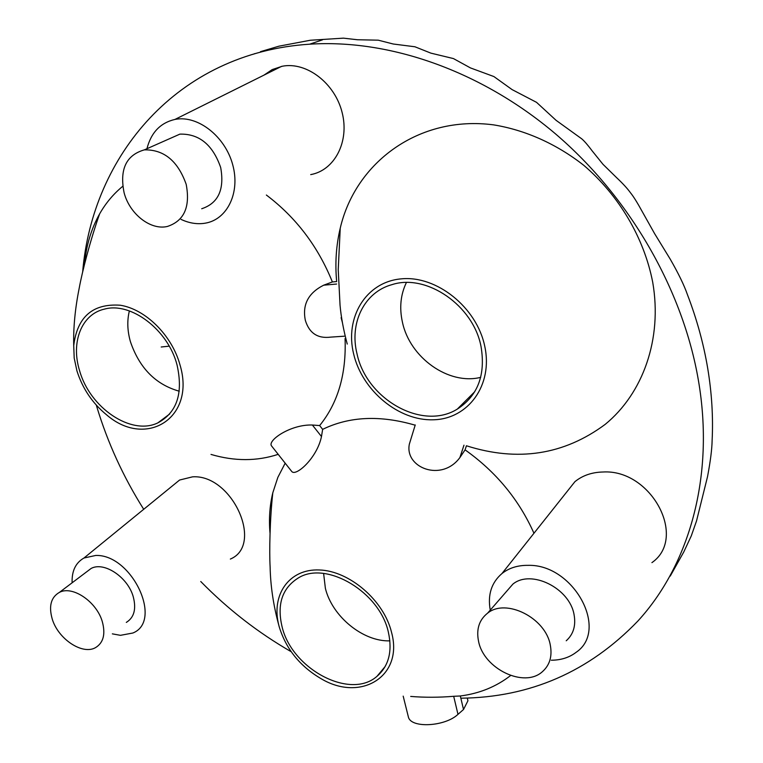 <?xml version="1.0" encoding="UTF-8"?>
<svg xmlns="http://www.w3.org/2000/svg" width="763" height="763" viewBox="0 0 763 763"><rect width="100%" height="100%" fill="white"/><g stroke="black" fill="none" stroke-linecap="round" stroke-linejoin="round"><path stroke-width="1.14" d="M510.628 675.522C496.208 686.71 479.441 693.529 460.318 695.98L453.689 696.295C439.049 697.516 424.714 697.563 410.694 696.428M391.553 632.393C403.722 676.457 360.708 702.332 321.261 678.793C300.031 666.366 286.011 649.008 279.191 626.709L278.8 625.212C270.97 594.854 289.091 568.645 319.296 569.961C349.378 570.819 383.903 600.405 391.553 632.393M460.318 695.98L463.513 709.504L467.929 700.768L467.28 698.04M463.513 709.504L457.981 714.349C445.02 726.662 411.171 728.446 408.434 717.182L408.1 715.856M410.856 439.221L409.359 444.114C404.409 467.719 441.643 482.416 459.889 457.571L465.068 449.855L466.431 445.773C517.705 462.054 563.952 454.929 605.173 424.39C642.847 393.584 662.57 339.144 652.718 282.272C644.153 238.104 619.213 195.614 583.79 165.333C556.399 143.864 525.182 129.977 493.518 124.855C418.782 115.07 355.482 162.49 340.241 228.175L338.228 269.597L340.04 305.124C341.071 316.903 343.474 329.883 347.241 344.075M266.363 195.032C295.968 217.398 317.98 246.363 332.382 281.948L336.664 281.557C334.947 263.292 336.14 245.495 340.241 228.175M122.757 186.296C113.449 193.936 105.733 203.13 99.61 213.907C91.207 228.89 86.171 245.676 84.512 264.246M278.19 454.338C256.95 461.329 234.556 461.357 211.008 454.424M270.007 532.994C268.776 518.983 269.711 505.592 272.801 492.803L277.856 477.361L285.181 463.179M96.319 405.134L96.767 406.66C107.65 442.693 123.291 476.904 143.711 509.303M200.755 581.511C227.965 609.284 258.104 632.689 291.189 651.716M460.842 698.202C530.008 697.477 589.017 671.764 637.868 621.053C689.132 565.135 714.931 476.455 698.412 380.413C682.999 290.007 629.923 197.388 555.397 133.783C480.623 70.415 388.987 39.027 309.673 44.187C177.13 52.695 92.294 156.196 82.662 271.943M465.068 449.855C496.026 471.839 518.983 499.641 533.957 533.261M565.04 494.119L574.93 481.663C582.579 475.463 591.935 472.249 602.98 472.001C651.192 468.987 687.825 537.724 651.917 562.636M172.4 485.897L179.591 480.032L192.572 476.837C232.143 474.09 264.17 545.068 230.35 559.069M264.008 75.108L272.21 69.586L282.358 66.219C306.64 61.517 334.976 83.291 342.139 112.571C349.645 141.804 334.499 170.416 310.703 174.603M322.644 429.359L319.64 425.563L312.372 425.02C290.321 424.228 266.821 440.842 271.647 446.05L291.638 471.353C295.558 477.161 317.084 458.115 321.481 436.531L322.644 429.359C349.378 416.36 380.222 414.977 415.167 425.191M345.057 338.581C346.44 374.032 337.971 403.026 319.64 425.563M490.256 610.123C487.528 594.825 491.439 582.617 501.978 573.528C509.055 567.939 517.791 565.211 528.196 565.345C573.499 564.076 609.389 629.952 576.141 652.308C569.265 657.553 560.967 660.186 551.268 660.214M566.232 640.777C573.423 634.291 576.036 625.593 574.072 614.682C569.694 588.054 530.972 569.084 512.889 584.115L506.012 592.012M72.123 582.789C71.684 571.029 75.642 562.77 83.978 558.011L95.757 555.454C131.818 554.176 163.301 621.015 132.857 633.023L120.449 635.331L112.352 633.853M126.315 622.408C134.145 617.544 136.453 608.998 133.248 596.761C127.888 577.19 104.083 561.33 91.15 568.435L86.477 571.964M146.954 148.718C151.074 132.571 160.411 122.805 174.956 119.429L175.7 119.295C198.151 115.27 225.123 136.52 232.658 164.56C240.517 192.543 227.307 219.572 205.285 223.168L203.406 223.445C196.005 224.274 188.556 222.92 181.06 219.391M201.709 208.747C218.313 203.235 224.637 189.491 220.679 167.498C212.772 144.77 199.172 133.639 179.896 134.126L168.299 139.267M52.237 619.022C58.122 639.022 82.557 655.312 95.585 647.596C103.444 642.761 105.675 634.101 102.299 621.635C96.653 601.683 72.409 585.297 59.428 592.374C50.978 597.238 48.574 606.118 52.237 619.022M124.131 192.867C129.71 214.107 150.597 230.464 167.345 226.468C184.16 220.946 190.445 206.897 186.191 184.341C177.893 160.974 163.95 149.481 144.36 149.863C126.133 155.089 119.39 169.424 124.131 192.867M478.563 641.311C483.666 668.798 524.334 688.512 542.493 671.602C549.789 665.069 552.383 656.228 550.295 645.059C545.64 617.82 505.955 598.001 487.633 613.137C479.145 619.861 476.122 629.246 478.563 641.311M484.763 346.316C493.232 385.21 468.11 419.097 433.384 419.784C398.753 421.023 362.377 390.78 353.698 354.204C344.533 317.685 365.792 281.89 401.243 278.857C436.57 275.233 476.818 307.394 484.763 346.316M341.109 317.694L342.415 322.596M344.294 336.197L330.684 337.122C317.723 338.762 309.282 333.183 305.353 320.384C302.167 304.723 308.281 292.992 323.674 285.19L332.382 281.948M179.925 364.657C196.253 417.981 145.962 449.035 106.61 414.853C92.437 403.255 82.547 388.586 76.929 370.856L74.192 358.066L73.725 345.61C77.254 316.836 92.752 303.369 120.211 305.219C145.485 309.139 171.866 335.281 179.925 364.657M481.033 346.545C485.764 374.9 477.857 395.749 457.314 409.092C422.511 431.009 366.555 399.316 357.065 354.003C349.187 323.274 364.113 292.067 392.144 284.589C426.574 273.402 473.384 305.477 481.033 346.545M480.7 377.361C448.615 385.391 409.779 357.609 402.435 322.205C399.259 307.87 400.575 294.652 406.383 282.558M177.016 364.828C183.387 393.222 176.997 412.564 157.855 422.874C131.188 435.921 89.862 407.852 79.6 370.694C70.663 342.415 81.45 314.137 104.55 309.091C130.94 301.681 168.079 329.902 177.016 364.828M179.248 391.209C155.69 384.562 139.41 368.052 130.416 341.671C127.335 330.789 126.992 320.536 129.376 310.923M169.214 346.164L161.203 346.993M388.377 632.231C392.564 651.335 388.777 666.023 377.017 676.295C350.15 700.234 291.933 668.932 282.1 626.862C276.711 604.162 282.291 587.748 298.829 577.639C326.85 560.671 379.86 592.269 388.377 632.231M389.883 640.853C363.064 641.817 332.143 616.418 325.381 588.34L323.617 573.48M670.248 576.084L683.782 551.945L691.288 535.884L696.533 520.91L707.52 476.694C710.429 461.281 711.965 449.226 712.117 440.537C713.271 417.065 711.793 392.993 707.711 368.338C703.572 343.665 696.81 319.096 687.425 294.623C684.192 285.305 678.45 273.459 670.191 259.086L654.568 233.573L642.217 211.561C637.277 202.538 633.347 196.253 630.438 192.724C627.424 188.518 622.799 183.482 616.561 177.617L602.951 164.274L592.212 150.94C587.882 145.132 584.382 141.088 581.74 138.837L556.065 120.316L536.542 102.347L512.087 89.605L493.899 76.558L470.456 67.917L453.422 58.57L430.885 53.133L414.919 46.772L393.231 44.006L378.267 40.181L357.408 39.743L343.417 38.15L310.312 40.248L278.943 46.181L260.517 51.655M254.861 53.61L254.251 53.849M457.981 714.349L453.689 696.295M459.889 457.571L463.98 445.182M336.645 284.036L323.674 285.19M321.481 436.531L312.372 425.02M408.434 717.182L403.188 696.142M501.978 573.528L574.93 481.663M83.978 558.011L179.591 480.032M174.956 119.429L281.557 66.381M91.15 568.435L59.428 592.374M179.896 134.126L144.36 149.863M512.889 584.115L487.633 613.137M272.801 492.803C269.873 519.078 269.244 551.878 270.121 566.909C270.503 585.927 273.402 605.364 278.8 625.212M415.244 424.943L409.349 444.114M99.61 213.907C90.463 239.639 82.175 271.618 79.152 288.433C75.079 308.815 73.267 327.871 73.725 345.61M474.748 391.715L457.314 409.092M169.701 413.975L157.855 422.874M385.201 666.461L377.017 676.295M322.472 39.857L309.673 44.187"/></g></svg>

